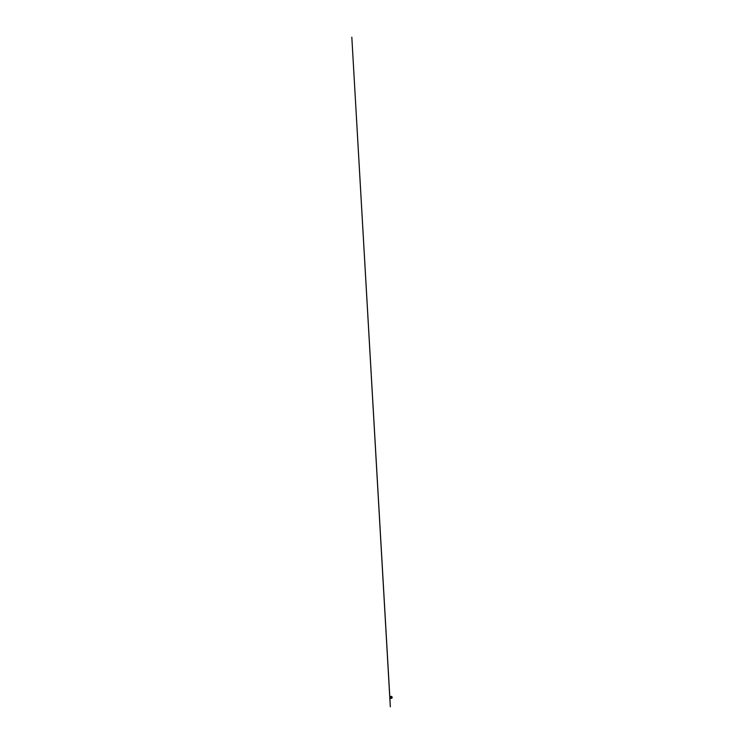 <?xml version="1.0" encoding="UTF-8"?>
<svg xmlns="http://www.w3.org/2000/svg" width="744" height="744" viewBox="0 0 744 744"><rect width="100%" height="100%" fill="white"/><g stroke="black" fill="none" stroke-linecap="round" stroke-linejoin="round"><path stroke-width="0.56" stroke-dasharray="3.72 2.79" d="M391.391 697.416L390.563 697.212L391.391 697.416M391.456 697.891L390.461 697.705L391.456 697.891M390.553 697.528L391.567 697.714L390.553 697.528M391.53 697.946L390.47 697.937L390.898 697.37L391.604 697.891L390.898 697.37L390.47 697.937L391.539 697.956"/><path stroke-width="1.12" d="M391.428 697.472L390.526 697.184L391.437 697.454M391.716 697.137L391.335 696.393L390.154 696.849L391.521 697.249L391.335 696.393L390.2 696.998L391.716 697.128M391.353 696.979L390.6 696.83L391.353 696.979M391.307 697.007L390.647 696.886L391.307 697.007M391.307 697.37L390.647 697.249L391.307 697.37M391.325 697.388L390.628 697.277L391.325 697.388M391.428 697.426L390.507 697.212L391.428 697.426M390.591 697.054L391.809 697.202L392.069 697.909L390.209 698.132L389.893 697.547L390.591 697.054M391.79 697.156L390.553 697.016L389.958 697.667L391.307 698.16L392.004 697.788L391.79 697.156M391.949 698.086L391.232 697.063L389.921 697.919L391.772 698.216L389.912 697.909L391.837 697.937L392.135 697.351L391.446 696.868L389.865 697.481L391.288 696.83L392.069 697.23L391.763 697.956L389.884 697.537L391.437 696.84L392.107 697.314L391.818 697.891L389.949 697.639L391.232 696.803L392.042 697.184L391.818 697.881L389.828 697.695L351.8 37.2L390.349 706.8L389.828 697.733L391.019 698.439L392.2 697.733L391.232 696.737L389.921 697.593L391.837 697.853L392.069 697.137L391.232 696.747L389.921 697.602L391.809 697.872L389.903 697.547L391.316 696.784L392.125 697.295L391.809 697.872L391.288 698.049L392.144 697.5L391.465 696.775L391.939 697.751L389.903 697.454L391.437 696.747L392.107 697.221L391.763 697.863L389.884 697.454L391.288 696.737L392.069 697.147L391.818 697.798L389.903 697.444L391.232 696.71L391.939 697.695L391.446 696.691L389.884 697.174L391.381 697.928L392.144 697.407L391.651 696.756L389.884 697.174L391.474 697.919L389.884 697.258L391.642 696.775L392.135 697.407L391.474 697.919L392.144 697.407L391.66 696.747L392.135 697.286L391.577 697.835L389.893 697.221L391.66 696.747L392.144 697.295L391.577 697.853L389.884 697.23L391.353 696.654L392.079 697.091L391.679 697.76L389.903 697.249L391.437 696.663L392.097 697.128L391.679 697.723L389.903 697.212L391.009 696.57L392.116 697.212L391.614 696.663L389.996 696.951L390.74 697.956L389.893 697.342L390.74 696.737L389.884 697.509L390.74 698.049L389.893 697.435L391.632 697.109L391.939 698.105M391.437 697.881L390.498 697.76L391.428 697.863M391.921 698.105L390.563 698.328L389.903 697.723L391.251 697.109L391.921 698.105M391.744 697.361L391.353 696.589L390.135 696.961L391.744 697.361M391.744 697.165L390.126 696.784L391.279 696.375L391.744 697.165M390.116 696.821L390.777 697.807L392.107 697.202L390.116 696.821M390.265 696.793L391.902 697.202L390.647 697.574L390.265 696.793M390.293 696.561L390.991 697.351L391.828 696.672L390.293 696.561L391.8 696.616L390.116 697.063L390.284 696.561M391.409 697.416L390.544 697.193L391.409 697.416M390.507 697.305L391.521 697.305M391.27 697.035L390.712 697.016M389.893 697.351L389.996 698.095L391.167 698.43L392.125 697.974L392.023 697.193L389.884 697.342M390.702 697.268L390.368 698.049L391.846 697.891L390.702 697.268M389.968 697.677L391.037 697.147L392.06 697.667M390.014 697.788L392.004 697.788"/></g></svg>
